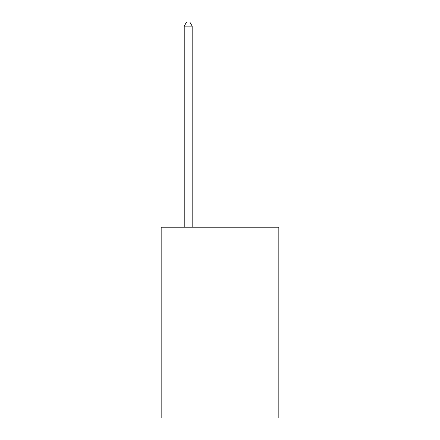 <?xml version="1.0" encoding="UTF-8"?>
<svg xmlns="http://www.w3.org/2000/svg" width="440" height="440" viewBox="0 0 440 440"><rect width="100%" height="100%" fill="white"/><g stroke="black" fill="none" stroke-linecap="round" stroke-linejoin="round"><path stroke-width="0.66" d="M278.834 227.189L278.834 418L161.166 418L161.166 227.189L278.834 227.189M192.176 227.189L192.176 26.136L184.222 26.136L184.222 227.189M184.222 26.136L186.61 22L189.788 22L192.176 26.136"/></g></svg>

